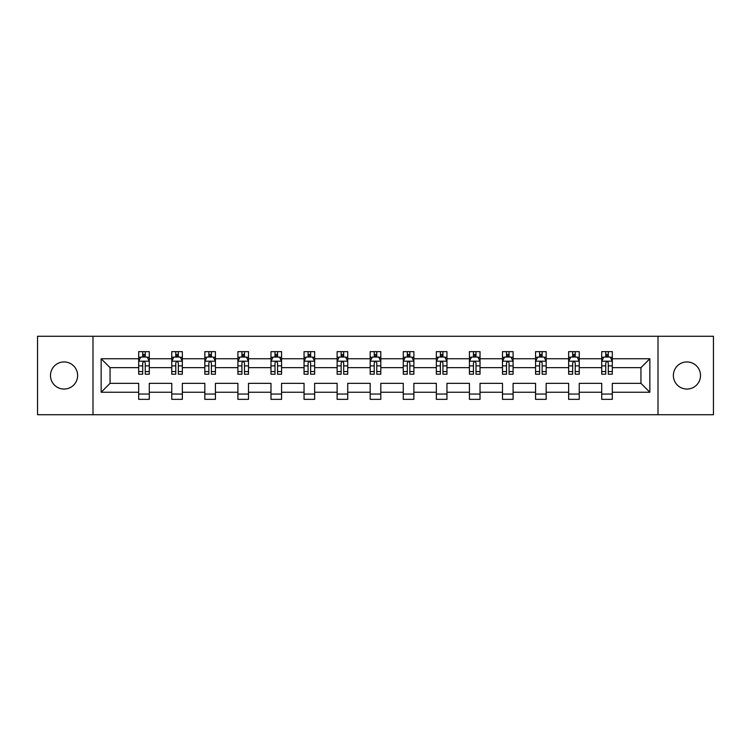 <?xml version="1.0" encoding="UTF-8"?>
<svg xmlns="http://www.w3.org/2000/svg" width="751" height="751" viewBox="0 0 751 751"><rect width="100%" height="100%" fill="white"/><g stroke="black" fill="none" stroke-linecap="round" stroke-linejoin="round"><path stroke-width="1.13" d="M686.949 361.935A13.565 13.565 0 0 0 673.375 375.5A13.565 13.565 0 0 0 686.949 389.065A13.565 13.565 0 0 0 700.514 375.5A13.565 13.565 0 0 0 686.949 361.935M64.051 361.935A13.565 13.565 0 0 0 50.486 375.5A13.565 13.565 0 0 0 64.051 389.065A13.565 13.565 0 0 0 77.625 375.5A13.565 13.565 0 0 0 64.051 361.935M658.007 414.721L713.45 414.721L713.45 336.279L658.007 336.279L658.007 414.721L92.993 414.721L92.993 336.279L37.55 336.279L37.55 414.721L92.993 414.721M612.318 392.247L612.318 383.348L640.941 383.348L649.85 392.247L612.318 392.247L612.318 399.354L601.72 399.354L601.72 392.247L579.246 392.247L579.246 399.354L568.648 399.354L568.648 392.247L546.174 392.247L546.174 399.354L535.566 399.354L535.566 392.247L513.093 392.247L513.093 399.354L502.494 399.354L502.494 392.247L480.02 392.247L480.02 399.354L469.422 399.354L469.422 392.247L446.948 392.247L446.948 399.354L436.35 399.354L436.35 392.247L413.876 392.247L413.876 399.354L403.278 399.354L403.278 392.247L380.804 392.247L380.804 399.354L370.196 399.354L370.196 392.247L347.722 392.247L347.722 399.354L337.124 399.354L337.124 392.247L314.65 392.247L314.65 399.354L304.052 399.354L304.052 392.247L281.578 392.247L281.578 399.354L270.98 399.354L270.98 392.247L248.506 392.247L248.506 399.354L237.907 399.354L237.907 392.247L215.434 392.247L215.434 399.354L204.826 399.354L204.826 392.247L182.352 392.247L182.352 399.354L171.754 399.354L171.754 392.247L149.28 392.247L149.28 399.354L138.682 399.354L138.682 392.247L101.15 392.247L101.15 358.753L138.682 358.753L138.682 351.646L149.28 351.646L149.28 358.753L171.754 358.753L171.754 351.646L182.352 351.646L182.352 358.753L204.826 358.753L204.826 351.646L215.434 351.646L215.434 358.753L237.907 358.753L237.907 351.646L248.506 351.646L248.506 358.753L270.98 358.753L270.98 351.646L281.578 351.646L281.578 358.753L304.052 358.753L304.052 351.646L314.65 351.646L314.65 358.753L337.124 358.753L337.124 351.646L347.722 351.646L347.722 358.753L370.196 358.753L370.196 351.646L380.804 351.646L380.804 358.753L403.278 358.753L403.278 351.646L413.876 351.646L413.876 358.753L436.35 358.753L436.35 351.646L446.948 351.646L446.948 358.753L469.422 358.753L469.422 351.646L480.02 351.646L480.02 358.753L502.494 358.753L502.494 351.646L513.093 351.646L513.093 358.753L535.566 358.753L535.566 351.646L546.174 351.646L546.174 358.753L568.648 358.753L568.648 351.646L579.246 351.646L579.246 358.753L601.72 358.753L601.72 351.646L612.318 351.646L612.318 358.753L649.85 358.753L649.85 392.247M658.007 336.279L92.993 336.279M601.72 358.753L601.72 367.652L579.246 367.652L579.246 358.753M579.246 392.247L579.246 383.348L601.72 383.348L601.72 392.247M568.648 358.753L568.648 367.652L546.174 367.652L546.174 358.753M546.174 392.247L546.174 383.348L568.648 383.348L568.648 392.247M535.566 358.753L535.566 367.652L513.093 367.652L513.093 358.753M513.093 392.247L513.093 383.348L535.566 383.348L535.566 392.247M502.494 358.753L502.494 367.652L480.02 367.652L480.02 358.753M480.02 392.247L480.02 383.348L502.494 383.348L502.494 392.247M469.422 358.753L469.422 367.652L446.948 367.652L446.948 358.753M446.948 392.247L446.948 383.348L469.422 383.348L469.422 392.247M436.35 358.753L436.35 367.652L413.876 367.652L413.876 358.753M413.876 392.247L413.876 383.348L436.35 383.348L436.35 392.247M403.278 358.753L403.278 367.652L380.804 367.652L380.804 358.753M380.804 392.247L380.804 383.348L403.278 383.348L403.278 392.247M370.196 358.753L370.196 367.652L347.722 367.652L347.722 358.753M347.722 392.247L347.722 383.348L370.196 383.348L370.196 392.247M337.124 358.753L337.124 367.652L314.65 367.652L314.65 358.753M314.65 392.247L314.65 383.348L337.124 383.348L337.124 392.247M304.052 358.753L304.052 367.652L281.578 367.652L281.578 358.753M281.578 392.247L281.578 383.348L304.052 383.348L304.052 392.247M270.98 358.753L270.98 367.652L248.506 367.652L248.506 358.753M248.506 392.247L248.506 383.348L270.98 383.348L270.98 392.247M237.907 358.753L237.907 367.652L215.434 367.652L215.434 358.753M215.434 392.247L215.434 383.348L237.907 383.348L237.907 392.247M204.826 358.753L204.826 367.652L182.352 367.652L182.352 358.753M182.352 392.247L182.352 383.348L204.826 383.348L204.826 392.247M171.754 358.753L171.754 367.652L149.28 367.652L149.28 358.753M149.28 392.247L149.28 383.348L171.754 383.348L171.754 392.247M138.682 358.753L138.682 367.652L110.059 367.652L110.059 383.348L138.682 383.348L138.682 392.247M101.15 358.753L110.059 367.652M640.941 383.348L640.941 367.652L612.318 367.652L612.318 358.753M605.747 356.95L608.291 356.95M572.675 356.95L575.219 356.95M539.603 356.95L542.147 356.95M506.521 356.95L509.065 356.95M473.449 356.95L475.993 356.95M440.377 356.95L442.921 356.95M407.305 356.95L409.849 356.95M374.223 356.95L376.777 356.95M341.151 356.95L343.695 356.95M308.079 356.95L310.623 356.95M275.007 356.95L277.551 356.95M241.935 356.95L244.479 356.95M208.853 356.95L211.397 356.95M175.781 356.95L178.325 356.95M142.709 356.95L145.253 356.95M138.682 394.05L149.28 394.05M171.754 394.05L182.352 394.05M204.826 394.05L215.434 394.05M237.907 394.05L248.506 394.05M270.98 394.05L281.578 394.05M304.052 394.05L314.65 394.05M337.124 394.05L347.722 394.05M370.196 394.05L380.804 394.05M403.278 394.05L413.876 394.05M436.35 394.05L446.948 394.05M469.422 394.05L480.02 394.05M502.494 394.05L513.093 394.05M535.566 394.05L546.174 394.05M568.648 394.05L579.246 394.05M601.72 394.05L612.318 394.05M110.059 383.348L101.15 392.247M649.85 358.753L640.941 367.652M145.253 354.406L142.709 354.406M140.672 357.307L138.682 357.307L138.682 351.646L142.709 351.646L142.709 357.054M138.682 371.567L138.682 374.223L142.709 374.223L142.709 371.567L138.682 371.567L138.682 367.652M149.28 367.652L149.28 374.223L145.253 374.223L145.253 362.883C144.408 361.25 143.554 361.25 142.709 362.883L142.709 371.567M147.29 357.307L149.28 357.307L149.28 351.646L145.253 351.646L145.253 357.054M149.28 361.297L147.158 357.054L140.803 357.054L138.682 361.297M178.325 354.406L175.781 354.406M173.744 357.307L171.754 357.307L171.754 351.646L175.781 351.646L175.781 357.054M171.754 371.567L171.754 374.223L175.781 374.223L175.781 371.567L171.754 371.567L171.754 367.652M182.352 367.652L182.352 374.223L178.325 374.223L178.325 362.883C177.48 361.25 176.635 361.25 175.781 362.883L175.781 371.567M180.362 357.307L182.352 357.307L182.352 351.646L178.325 351.646L178.325 357.054M182.352 361.297L180.231 357.054L173.875 357.054L171.754 361.297M211.397 354.406L208.853 354.406M206.825 357.307L204.826 357.307L204.826 351.646L208.853 351.646L208.853 357.054M204.826 371.567L204.826 374.223L208.853 374.223L208.853 371.567L204.826 371.567L204.826 367.652M215.434 367.652L215.434 374.223L211.397 374.223L211.397 362.883C210.552 361.25 209.707 361.25 208.853 362.883L208.853 371.567M213.434 357.307L215.434 357.307L215.434 351.646L211.397 351.646L211.397 357.054M215.434 361.297L213.312 357.054L206.947 357.054L204.826 361.297M244.479 354.406L241.935 354.406M239.898 357.307L237.907 357.307L237.907 351.646L241.935 351.646L241.935 357.054M237.907 371.567L237.907 374.223L241.935 374.223L241.935 371.567L237.907 371.567L237.907 367.652M248.506 367.652L248.506 374.223L244.479 374.223L244.479 362.883C243.624 361.25 242.78 361.25 241.935 362.883L241.935 371.567M246.506 357.307L248.506 357.307L248.506 351.646L244.479 351.646L244.479 357.054M248.506 361.297L246.384 357.054L240.02 357.054L237.907 361.297M277.551 354.406L275.007 354.406M272.97 357.307L270.98 357.307L270.98 351.646L275.007 351.646L275.007 357.054M270.98 371.567L270.98 374.223L275.007 374.223L275.007 371.567L270.98 371.567L270.98 367.652M281.578 367.652L281.578 374.223L277.551 374.223L277.551 362.883C276.706 361.25 275.852 361.25 275.007 362.883L275.007 371.567M279.588 357.307L281.578 357.307L281.578 351.646L277.551 351.646L277.551 357.054M281.578 361.297L279.456 357.054L273.101 357.054L270.98 361.297M310.623 354.406L308.079 354.406M306.042 357.307L304.052 357.307L304.052 351.646L308.079 351.646L308.079 357.054M304.052 371.567L304.052 374.223L308.079 374.223L308.079 371.567L304.052 371.567L304.052 367.652M314.65 367.652L314.65 374.223L310.623 374.223L310.623 362.883C309.778 361.25 308.933 361.25 308.079 362.883L308.079 371.567M312.66 357.307L314.65 357.307L314.65 351.646L310.623 351.646L310.623 357.054M314.65 361.297L312.529 357.054L306.173 357.054L304.052 361.297M343.695 354.406L341.151 354.406M339.114 357.307L337.124 357.307L337.124 351.646L341.151 351.646L341.151 357.054M337.124 371.567L337.124 374.223L341.151 374.223L341.151 371.567L337.124 371.567L337.124 367.652M347.722 367.652L347.722 374.223L343.695 374.223L343.695 362.883C342.85 361.25 342.005 361.25 341.151 362.883L341.151 371.567M345.732 357.307L347.722 357.307L347.722 351.646L343.695 351.646L343.695 357.054M347.722 361.297L345.61 357.054L339.245 357.054L337.124 361.297M376.777 354.406L374.223 354.406M372.196 357.307L370.196 357.307L370.196 351.646L374.223 351.646L374.223 357.054M370.196 371.567L370.196 374.223L374.223 374.223L374.223 371.567L370.196 371.567L370.196 367.652M380.804 367.652L380.804 374.223L376.777 374.223L376.777 362.883C375.922 361.25 375.078 361.25 374.223 362.883L374.223 371.567M378.804 357.307L380.804 357.307L380.804 351.646L376.777 351.646L376.777 357.054M380.804 361.297L378.682 357.054L372.318 357.054L370.196 361.297M409.849 354.406L407.305 354.406M405.268 357.307L403.278 357.307L403.278 351.646L407.305 351.646L407.305 357.054M403.278 371.567L403.278 374.223L407.305 374.223L407.305 371.567L403.278 371.567L403.278 367.652M413.876 367.652L413.876 374.223L409.849 374.223L409.849 362.883C409.004 361.25 408.15 361.25 407.305 362.883L407.305 371.567M411.886 357.307L413.876 357.307L413.876 351.646L409.849 351.646L409.849 357.054M413.876 361.297L411.755 357.054L405.39 357.054L403.278 361.297M442.921 354.406L440.377 354.406M438.34 357.307L436.35 357.307L436.35 351.646L440.377 351.646L440.377 357.054M436.35 371.567L436.35 374.223L440.377 374.223L440.377 371.567L436.35 371.567L436.35 367.652M446.948 367.652L446.948 374.223L442.921 374.223L442.921 362.883C442.076 361.25 441.222 361.25 440.377 362.883L440.377 371.567M444.958 357.307L446.948 357.307L446.948 351.646L442.921 351.646L442.921 357.054M446.948 361.297L444.827 357.054L438.471 357.054L436.35 361.297M475.993 354.406L473.449 354.406M471.412 357.307L469.422 357.307L469.422 351.646L473.449 351.646L473.449 357.054M469.422 371.567L469.422 374.223L473.449 374.223L473.449 371.567L469.422 371.567L469.422 367.652M480.02 367.652L480.02 374.223L475.993 374.223L475.993 362.883C475.148 361.25 474.303 361.25 473.449 362.883L473.449 371.567M478.03 357.307L480.02 357.307L480.02 351.646L475.993 351.646L475.993 357.054M480.02 361.297L477.899 357.054L471.544 357.054L469.422 361.297M509.065 354.406L506.521 354.406M504.494 357.307L502.494 357.307L502.494 351.646L506.521 351.646L506.521 357.054M502.494 371.567L502.494 374.223L506.521 374.223L506.521 371.567L502.494 371.567L502.494 367.652M513.093 367.652L513.093 374.223L509.065 374.223L509.065 362.883C508.22 361.25 507.376 361.25 506.521 362.883L506.521 371.567M511.102 357.307L513.093 357.307L513.093 351.646L509.065 351.646L509.065 357.054M513.093 361.297L510.98 357.054L504.616 357.054L502.494 361.297M542.147 354.406L539.603 354.406M537.566 357.307L535.566 357.307L535.566 351.646L539.603 351.646L539.603 357.054M535.566 371.567L535.566 374.223L539.603 374.223L539.603 371.567L535.566 371.567L535.566 367.652M546.174 367.652L546.174 374.223L542.147 374.223L542.147 362.883C541.293 361.25 540.448 361.25 539.603 362.883L539.603 371.567M544.175 357.307L546.174 357.307L546.174 351.646L542.147 351.646L542.147 357.054M546.174 361.297L544.053 357.054L537.688 357.054L535.566 361.297M575.219 354.406L572.675 354.406M570.638 357.307L568.648 357.307L568.648 351.646L572.675 351.646L572.675 357.054M568.648 371.567L568.648 374.223L572.675 374.223L572.675 371.567L568.648 371.567L568.648 367.652M579.246 367.652L579.246 374.223L575.219 374.223L575.219 362.883C574.374 361.25 573.52 361.25 572.675 362.883L572.675 371.567M577.256 357.307L579.246 357.307L579.246 351.646L575.219 351.646L575.219 357.054M579.246 361.297L577.125 357.054L570.769 357.054L568.648 361.297M608.291 354.406L605.747 354.406M603.71 357.307L601.72 357.307L601.72 351.646L605.747 351.646L605.747 357.054M601.72 371.567L601.72 374.223L605.747 374.223L605.747 371.567L601.72 371.567L601.72 367.652M612.318 367.652L612.318 374.223L608.291 374.223L608.291 362.883C607.446 361.25 606.592 361.25 605.747 362.883L605.747 371.567M610.328 357.307L612.318 357.307L612.318 351.646L608.291 351.646L608.291 357.054M612.318 361.297L610.197 357.054L603.842 357.054L601.72 361.297M149.224 361.193L138.738 361.193M149.28 371.567L145.253 371.567M142.709 365.887L138.682 365.887M149.28 365.887L145.253 365.887M145.253 355.758L142.709 355.758M182.305 361.193L171.81 361.193M182.352 371.567L178.325 371.567M175.781 365.887L171.754 365.887M182.352 365.887L178.325 365.887M178.325 355.758L175.781 355.758M215.377 361.193L204.882 361.193M215.434 371.567L211.397 371.567M208.853 365.887L204.826 365.887M215.434 365.887L211.397 365.887M211.397 355.758L208.853 355.758M248.45 361.193L237.954 361.193M248.506 371.567L244.479 371.567M241.935 365.887L237.907 365.887M248.506 365.887L244.479 365.887M244.479 355.758L241.935 355.758M281.522 361.193L271.027 361.193M281.578 371.567L277.551 371.567M275.007 365.887L270.98 365.887M281.578 365.887L277.551 365.887M277.551 355.758L275.007 355.758M314.603 361.193L304.108 361.193M314.65 371.567L310.623 371.567M308.079 365.887L304.052 365.887M314.65 365.887L310.623 365.887M310.623 355.758L308.079 355.758M347.675 361.193L337.18 361.193M347.722 371.567L343.695 371.567M341.151 365.887L337.124 365.887M347.722 365.887L343.695 365.887M343.695 355.758L341.151 355.758M380.748 361.193L370.252 361.193M380.804 371.567L376.777 371.567M374.223 365.887L370.196 365.887M380.804 365.887L376.777 365.887M376.777 355.758L374.223 355.758M413.82 361.193L403.325 361.193M413.876 371.567L409.849 371.567M407.305 365.887L403.278 365.887M413.876 365.887L409.849 365.887M409.849 355.758L407.305 355.758M446.892 361.193L436.397 361.193M446.948 371.567L442.921 371.567M440.377 365.887L436.35 365.887M446.948 365.887L442.921 365.887M442.921 355.758L440.377 355.758M479.973 361.193L469.478 361.193M480.02 371.567L475.993 371.567M473.449 365.887L469.422 365.887M480.02 365.887L475.993 365.887M475.993 355.758L473.449 355.758M513.046 361.193L502.55 361.193M513.093 371.567L509.065 371.567M506.521 365.887L502.494 365.887M513.093 365.887L509.065 365.887M509.065 355.758L506.521 355.758M546.118 361.193L535.623 361.193M546.174 371.567L542.147 371.567M539.603 365.887L535.566 365.887M546.174 365.887L542.147 365.887M542.147 355.758L539.603 355.758M579.19 361.193L568.695 361.193M579.246 371.567L575.219 371.567M572.675 365.887L568.648 365.887M579.246 365.887L575.219 365.887M575.219 355.758L572.675 355.758M612.262 361.193L601.776 361.193M612.318 371.567L608.291 371.567M605.747 365.887L601.72 365.887M612.318 365.887L608.291 365.887M608.291 355.758L605.747 355.758"/></g></svg>
